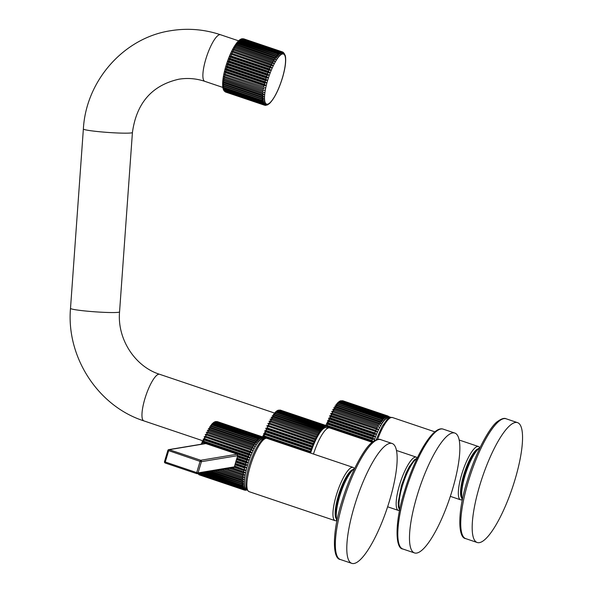 <?xml version="1.0" encoding="UTF-8"?>
<svg xmlns="http://www.w3.org/2000/svg" width="593" height="593" viewBox="0 0 593 593"><rect width="100%" height="100%" fill="white"/><g stroke="black" fill="none" stroke-linecap="round" stroke-linejoin="round"><path stroke-width="0.89" d="M225.599 92.041A28.101 7.072 108.6 0 0 225.851 92.145L264.582 105.206A28.101 7.072 -71.4 0 1 264.508 105.183A28.101 7.072 -71.4 0 1 264.263 105.08L225.095 91.759M264.263 105.08L265.731 104.642L263.959 104.879L225.296 91.848L224.154 90.899M263.959 104.879A28.101 7.072 -71.4 0 1 263.685 104.635L224.324 91.122M263.685 104.635L265.19 104.146L263.425 104.309L224.762 91.27L223.85 90.21M224.539 90.892L223.405 89.469L224.332 90.447L262.988 103.478L264.745 103.412L263.203 103.931L224.539 90.892A28.101 7.072 108.6 0 0 224.762 91.27M224.043 90.766L223.517 89.847M262.988 103.478A28.101 7.072 -71.4 0 1 262.818 102.989L224.154 89.951L223.057 88.49L223.472 89.758M262.818 102.989L264.396 102.433L262.662 102.419L223.998 89.38L223.072 88.609L222.805 87.297L223.872 88.772L262.536 101.811L264.152 101.233L262.432 101.121L223.769 88.083L222.812 87.304C222.197 82.197 223.213 75.178 225.851 66.26C229.624 54.163 233.924 45.617 238.742 40.635L239.972 40.583L278.636 53.622L280.059 54.593L279.125 53.17L240.461 40.131L238.72 40.658L239.742 39.813L240.921 39.761L279.585 52.799L280.971 53.859L280.044 52.473L241.388 39.434L239.624 39.916L240.765 39.197M223.694 87.371L222.664 85.881L264.004 99.824L262.358 100.41L223.694 87.371A28.101 7.072 108.6 0 0 223.769 88.083M223.628 85.755L222.62 84.265L263.967 98.208L262.284 98.794L223.628 85.755A28.101 7.072 108.6 0 0 223.65 86.571M223.665 83.947L222.686 82.464L264.026 96.407L262.328 96.985L223.665 83.947A28.101 7.072 108.6 0 0 223.635 84.858M223.813 81.96L222.857 80.5L264.196 94.443L262.469 94.999L223.813 81.96A28.101 7.072 108.6 0 0 223.724 82.961M262.588 93.924A28.101 7.072 -71.4 0 1 262.721 92.856L224.065 79.818L223.124 78.387L262.892 91.707L223.124 78.387M262.892 91.707A28.101 7.072 -71.4 0 1 263.077 90.573L224.421 77.535L223.494 76.141L263.299 89.365L223.494 76.141M263.299 89.365A28.101 7.072 -71.4 0 1 263.537 88.179L224.873 75.141L223.961 73.791L263.803 86.919L223.961 73.791M263.803 86.919A28.101 7.072 -71.4 0 1 264.085 85.688L225.429 72.65L224.517 71.353L265.864 85.296L264.404 84.391L225.74 71.353L224.517 71.353M264.404 84.391A28.101 7.072 -71.4 0 1 264.73 83.124L226.066 70.093L225.162 68.862L266.509 82.805L265.086 81.804L226.43 68.766L225.162 68.862M225.889 66.327L226.793 67.491L265.456 80.522L267.228 80.27L225.889 66.327L227.193 66.149L265.857 79.188L267.228 80.27M267.45 104.924L265.286 105.272M267.554 104.872L269.578 103.434C274.403 98.453 278.695 89.906 282.476 77.809C285.107 68.892 286.123 61.872 285.515 56.765L285.515 56.758M264.73 83.124L266.509 82.805M264.085 85.688L265.864 85.296M263.537 88.179L265.301 87.734M263.077 90.573L264.834 90.084M262.721 92.856L264.463 92.323M264.582 105.206L266.353 104.894L264.93 105.272M264.982 105.287L265.968 105.346M265.679 105.206L267.065 104.894M264.441 105.161L225.918 92.167A28.101 7.072 108.6 0 1 225.851 92.145L225.377 91.945M227.601 64.867L266.257 77.905L268.029 77.727L226.689 63.785L227.601 64.867A28.101 7.072 108.6 0 0 227.193 66.149M268.029 77.727L266.694 76.571L228.038 63.533L226.689 63.785M266.694 76.571A28.101 7.072 -71.4 0 1 267.132 75.289L228.475 62.25L227.549 61.257L268.888 75.192L267.606 73.962L228.942 60.931L227.549 61.257M267.606 73.962A28.101 7.072 -71.4 0 1 268.066 72.702L229.409 59.663L228.468 58.759L269.815 72.702L268.57 71.405L229.906 58.366L228.468 58.759M268.57 71.405A28.101 7.072 -71.4 0 1 269.059 70.174L230.395 57.136L229.439 56.328L270.779 70.263L269.578 68.914L230.914 55.883L229.439 56.328M269.578 68.914A28.101 7.072 -71.4 0 1 270.089 67.728L230.447 53.978L271.787 67.913L270.623 66.52L231.967 53.481L230.447 53.978M270.623 66.52A28.101 7.072 -71.4 0 1 271.149 65.386L231.485 51.732L272.824 65.675L271.698 64.237L233.042 51.198L231.485 51.732M271.698 64.237A28.101 7.072 -71.4 0 1 272.231 63.169L232.545 49.619L273.884 63.555L272.795 62.095L234.131 49.056L232.545 49.619M272.795 62.095A28.101 7.072 -71.4 0 1 273.329 61.101L233.605 47.648L274.952 61.59L273.892 60.108L235.228 47.069L233.605 47.648M235.769 46.165L234.672 45.854L236.325 45.268L274.989 58.307L276.012 59.797L235.769 46.165A28.101 7.072 108.6 0 0 235.228 47.069M236.859 44.453L235.725 44.238L237.408 43.652L276.071 56.691L277.064 58.181L236.859 44.453A28.101 7.072 108.6 0 0 236.325 45.268M237.934 42.941L236.755 42.829L238.468 42.251L277.124 55.29L278.102 56.765L237.934 42.941A28.101 7.072 108.6 0 0 237.408 43.652M238.972 41.643L237.756 41.629L239.483 41.073L278.147 54.111L279.103 55.572L238.972 41.643A28.101 7.072 108.6 0 0 238.468 42.251M241.818 39.182L240.476 39.42L242.248 38.99L280.904 52.028L281.816 53.363L280.474 52.221L241.818 39.182A28.101 7.072 108.6 0 0 241.388 39.434M241.848 38.804L240.877 39.145M280.904 52.028A28.101 7.072 -71.4 0 1 281.304 51.902L242.641 38.864L241.255 39.175M281.304 51.902L282.602 53.118L281.69 51.836L242.055 38.775M281.69 51.836A28.101 7.072 -71.4 0 1 282.053 51.836L242.352 38.723M282.053 51.836L283.306 53.118L282.401 51.902L243.345 38.782M285.233 55.423L285.515 56.772M285.248 55.46L283.558 52.799M283.232 52.31L284.47 53.859M283.024 52.221L283.936 53.363L282.468 51.925A28.101 7.072 -71.4 0 1 282.72 52.028M273.329 61.101L274.952 61.59M272.231 63.169L273.884 63.555M271.149 65.386L272.824 65.675M270.089 67.728L271.787 67.913M269.059 70.174L270.779 70.263M268.066 72.702L269.815 72.702M267.132 75.289L268.888 75.192M310.117 452.911A29.227 7.353 -71.4 0 1 310.146 452.837L310.584 451.503A29.227 7.353 -71.4 0 1 311.051 450.117L311.525 448.79A29.227 7.353 -71.4 0 1 312.029 447.426L312.526 446.129A29.227 7.353 -71.4 0 1 313.052 444.802L313.571 443.542A29.227 7.353 -71.4 0 1 314.127 442.252L314.661 441.044A29.227 7.353 -71.4 0 1 315.231 439.821L315.78 438.672A29.227 7.353 -71.4 0 1 316.358 437.515L316.914 436.441A29.227 7.353 -71.4 0 1 317.5 435.366L318.063 434.38A29.227 7.353 -71.4 0 1 318.641 433.394L319.197 432.497A29.227 7.353 -71.4 0 1 319.775 431.615L320.324 430.815A29.227 7.353 -71.4 0 1 320.887 430.044L321.421 429.354A29.227 7.353 -71.4 0 1 321.969 428.702L322.095 429.132L322.488 428.131A29.227 7.353 -71.4 0 1 323.015 427.597L323.096 428.124L323.504 427.145A29.227 7.353 -71.4 0 1 324 426.745L324.045 427.353L324.46 426.419A29.227 7.353 -71.4 0 1 324.927 426.152L324.927 426.841L325.357 425.952A29.227 7.353 -71.4 0 1 325.787 425.818L325.742 426.582L326.18 425.752A29.227 7.353 -71.4 0 1 326.565 425.752L326.476 426.582L326.913 425.818A29.227 7.353 -71.4 0 1 326.995 425.841A29.227 7.353 -71.4 0 1 327.254 425.952L327.128 426.841L327.566 426.152A29.227 7.353 -71.4 0 1 327.855 426.426L327.692 427.36L328.114 426.745A29.227 7.353 -71.4 0 1 328.359 427.153L328.174 428.05M328.233 428.027L328.566 427.605A29.227 7.353 -71.4 0 1 328.685 427.901M327.833 428.198L326.365 427.709A27.263 6.857 108.6 0 0 310.591 453.074M326.913 425.818L280.126 410.089M326.18 425.752L279.829 410.03L326.565 425.752M278.006 410.482L279.392 410.171L325.787 425.818M325.357 425.952L278.962 410.312L277.198 410.741L278.532 410.504L324.927 426.152M278.606 410.111L277.591 410.467M324.46 426.419L278.073 410.779L275.367 412.024L262.529 436.871M277.487 410.512L276.308 411.26L277.606 411.097L324 426.745M323.504 427.145L277.109 411.505L275.367 412.024L276.62 411.95L323.015 427.597M322.488 428.131L276.093 412.483L274.366 413.039L321.969 428.702M321.421 429.354L275.033 413.714L273.321 414.285L320.887 430.044M320.324 430.815L273.929 415.174L272.246 415.76L319.775 431.615M319.197 432.497L272.81 416.849L271.149 417.435L318.641 433.394M318.063 434.38L271.668 418.732L270.045 419.31L317.5 435.366M317.774 435.41L270.045 419.31M316.914 436.441L270.527 420.8L268.933 421.356L316.358 437.515M316.669 437.456L268.933 421.356M315.78 438.672L269.385 423.031L267.836 423.558L315.231 439.821M315.565 439.658L267.836 423.558M314.661 441.044L268.273 425.403L266.754 425.893L314.127 442.252M314.49 441.993L266.754 425.893M313.571 443.542L267.184 427.894L265.701 428.339L266.657 429.154L313.052 444.802M313.438 444.439L265.701 428.339M312.526 446.129L266.131 430.488L264.693 430.874L265.634 431.786L312.029 447.426M312.429 446.974L264.693 430.874M311.525 448.79L265.13 433.149L263.737 433.476L264.663 434.469L311.051 450.117M311.473 449.568L263.737 433.476M310.584 451.503L264.189 435.855L262.84 436.107L263.752 437.189L310.146 452.837M310.569 452.207L262.84 436.107M372.256 442.289L329.73 427.953A28.101 7.072 108.6 0 0 313.482 454.045M417.035 495.933A63.236 15.915 -71.4 0 1 454.875 433.075A63.236 15.915 -71.4 0 1 452.303 490.063A63.236 15.915 -71.4 0 1 414.463 552.913A63.236 15.915 -71.4 0 1 417.035 495.933M214.451 421.986L213.31 422.713L214.607 422.55L259.452 437.678L260.838 438.738L259.919 437.352L215.066 422.231L212.398 423.446L201.101 444.246M215.496 421.979L260.349 437.1L261.683 438.242L260.772 436.908L215.926 421.779L214.162 422.216L215.496 421.979A28.101 7.072 108.6 0 0 215.066 422.231M203.162 443.905L201.257 444.216M202.154 441.555L249.683 457.581L248.437 456.284L203.592 441.162L202.154 441.555L203.095 442.46A28.101 7.072 108.6 0 0 202.628 443.72M203.125 439.116L204.081 439.932L248.927 455.053L250.654 455.142L249.445 453.793L204.6 438.672L203.125 439.116L250.654 455.142M204.133 436.767L249.957 452.607L251.662 452.793L250.498 451.399L205.645 436.278L204.133 436.767L251.662 452.793M205.171 434.528L252.7 450.554L251.573 449.116L206.727 433.994L205.171 434.528L252.7 450.554M206.223 432.408L252.107 448.049L253.752 448.441L252.662 446.974L207.817 431.852L206.223 432.408L253.752 448.441M207.291 430.444L254.82 446.47L253.76 444.987L208.914 429.866L207.291 430.444L254.82 446.47M208.358 428.643L255.887 444.676L254.857 443.186L210.011 428.057L208.358 428.643M209.411 427.034L256.939 443.06L255.939 441.57L211.093 426.449L209.411 427.034M210.441 425.618L257.97 441.644L256.999 440.169L212.153 425.048L210.441 425.618M211.442 424.425L212.657 424.44L258.971 440.451L258.014 438.99L213.169 423.869L211.442 424.425M212.398 423.446L213.658 423.38L258.504 438.501L259.927 439.48L258.993 438.049L214.147 422.928L212.398 423.446M215.533 421.601L214.555 421.942M214.94 421.964L216.326 421.653L261.172 436.782L262.469 437.997L261.565 436.715L215.741 421.571M216.037 421.519L261.921 436.715L263.173 437.997L262.269 436.782L217.023 421.579M233.664 467.936A1.683 1.616 80.6 0 1 233.383 467.87L232.93 467.714M204.674 443.653A1.683 1.616 80.6 0 1 205.215 443.216M237.363 456.914L247.007 460.168L248.763 460.072L247.474 458.841L237.793 455.58L237.363 456.914A28.101 7.072 108.6 0 0 236.926 458.196L236.488 459.531A28.101 7.072 108.6 0 0 236.088 460.82L235.688 462.155A28.101 7.072 108.6 0 0 235.317 463.437L234.961 464.756A28.101 7.072 108.6 0 0 234.635 466.016L234.279 467.299L243.96 470.568L245.732 470.175L234.635 466.016M237.793 455.58L236.748 453.815L205.512 443.282L203.703 443.816M205.512 443.282L203.095 442.46M247.474 458.841A28.101 7.072 -71.4 0 1 247.941 457.581L249.683 457.581M247.941 457.581L236.748 453.815M264.315 438.546L264.604 438.939M264.345 438.738L263.425 437.678M263.099 437.189L264.285 438.561M262.269 436.782A28.101 7.072 -71.4 0 1 262.343 436.804A28.101 7.072 -71.4 0 1 262.588 436.908L263.803 438.242L262.892 437.1M262.588 436.908L217.498 421.682A28.101 7.072 108.6 0 0 217.423 421.66M236.488 459.531L246.132 462.785L247.896 462.607L246.569 461.45L236.926 458.196M236.118 461.45L247.103 465.149L245.724 464.067L236.088 460.82M236.918 458.9L247.896 462.607M237.786 456.373L248.763 460.072M235.688 462.155L245.324 465.401L247.103 465.149M244.85 490.166L245.843 490.226M244.798 490.152L246.228 489.774L244.449 490.085A28.101 7.072 -71.4 0 1 244.383 490.063A28.101 7.072 -71.4 0 1 244.131 489.959L245.598 489.529L243.827 489.766L198.01 473.911L243.553 489.514L245.065 489.025L243.293 489.188L198.447 474.066L197.536 472.999M245.554 490.085L245.161 490.152M247.133 489.892L246.34 490.144L246.933 489.774M234.961 464.756L244.598 468.01L246.377 467.684L244.961 466.684L235.317 463.437M229.343 468.314L243.404 473.058L245.176 472.614L243.671 471.798A28.101 7.072 -71.4 0 1 243.96 470.568M224.273 469.159L242.952 475.453L244.709 474.963L243.167 474.244L226.822 468.737M219.506 469.952L242.596 477.736L244.338 477.202L221.893 469.552M215.081 470.686L242.344 479.878L244.064 479.322L217.29 470.323M211.041 471.361L242.196 481.864L243.901 481.286L213.05 471.027M207.424 471.961L242.159 483.673L243.834 483.087L209.21 471.665M204.266 472.488L242.226 485.289L243.879 484.703L205.815 472.228M201.598 472.932L242.404 486.69L244.019 486.112L242.3 486.001L202.895 472.717M199.448 473.288L242.685 487.869L244.272 487.313L242.53 487.298L200.478 473.118M197.921 473.54L243.071 488.81L244.62 488.291L242.863 488.358L198.588 473.429M198.781 474.556L199.285 474.837A28.101 7.072 108.6 0 0 199.537 474.941L244.449 490.085M244.309 490.04L199.604 474.963A28.101 7.072 108.6 0 1 199.537 474.941L199.063 474.741M199.285 474.837L244.131 489.959M232.033 467.87L233.234 468.085L234.279 467.299M234.754 466.476L245.732 470.175M233.383 467.87L232.486 468.018L243.671 471.798M231.411 467.973L245.176 472.614M226.43 468.796L244.709 474.963M221.73 469.582L244.338 477.202M235.399 463.978L246.377 467.684M354.34 506.363A63.236 15.915 -71.4 0 1 392.181 443.512A63.236 15.915 -71.4 0 1 389.601 500.499A63.236 15.915 -71.4 0 1 351.768 563.35A63.236 15.915 -71.4 0 1 354.34 506.363M340.33 401.098L341.716 400.786L386.562 415.915L387.859 417.124L386.955 415.849L342.465 400.727L387.311 415.849L388.571 417.131L387.666 415.915L342.42 400.712M387.081 417.376L386.169 416.041L341.323 400.912L339.552 401.35L340.893 401.113L385.739 416.234L387.081 417.376M339.841 401.12L338.699 401.846L339.997 401.683L384.842 416.812L386.228 417.872L385.309 416.486L340.464 401.365L337.795 402.58L325.787 425.433M385.317 418.606L384.383 417.183L339.537 402.061L337.795 402.58L339.048 402.506L383.893 417.635L385.317 418.606M384.36 419.585L383.412 418.124L338.559 403.003L336.831 403.551L382.893 418.695L384.36 419.585M383.36 420.778L382.389 419.303L337.543 404.181L335.831 404.752L383.36 420.778M382.329 422.194L381.329 420.704L336.483 405.582L334.8 406.168L382.329 422.194M381.277 423.81L380.246 422.312L335.401 407.191L333.748 407.776L381.277 423.81M380.209 425.604L379.157 424.121L334.304 409L332.68 409.578L378.593 425.114L332.68 409.578M379.142 427.568L378.052 426.108L333.207 410.986L331.62 411.542L377.496 427.182L331.62 411.542M378.089 429.688L376.963 428.25L332.117 413.128L330.56 413.662L331.561 414.277L378.089 429.688L330.56 413.662M377.052 431.926L375.888 430.533L331.042 415.411L329.523 415.901L330.501 416.62L377.052 431.926L329.523 415.901M376.044 434.276L374.835 432.927L329.99 417.806L328.515 418.25L329.471 419.066L374.316 434.187L376.044 434.276L328.515 418.25M375.072 436.715L373.827 435.418L328.982 420.296L327.544 420.689L328.485 421.593L373.331 436.715L375.072 436.715L327.544 420.689M374.153 439.205L372.864 437.975L328.018 422.853L326.624 423.18L327.551 424.173L372.397 439.302L374.153 439.205L326.624 423.18M328.322 427.345L371.522 441.918L373.293 441.741L371.959 440.577L327.114 425.455L325.765 425.715M389.705 417.68L389.994 418.072M389.734 417.872L388.815 416.812M388.489 416.323L389.675 417.687M387.666 415.915A28.101 7.072 -71.4 0 1 387.733 415.938A28.101 7.072 -71.4 0 1 387.978 416.041L389.193 417.376L388.289 416.234M387.978 416.041L342.887 400.809A28.101 7.072 108.6 0 0 342.813 400.794M340.931 400.735L339.952 401.076M327.855 426.419L373.064 441.666M514.998 479.633A63.236 15.915 -71.4 0 1 477.157 542.484A63.236 15.915 -71.4 0 1 479.73 485.497A63.236 15.915 -71.4 0 1 517.57 422.646A63.236 15.915 -71.4 0 1 514.998 479.633M224.154 89.951A28.101 7.072 108.6 0 0 224.332 90.447M223.872 88.772A28.101 7.072 108.6 0 0 223.998 89.38M224.065 79.818A28.101 7.072 108.6 0 0 223.924 80.893M224.421 77.535A28.101 7.072 108.6 0 0 224.228 78.669M224.873 75.141A28.101 7.072 108.6 0 0 224.636 76.327M225.429 72.65A28.101 7.072 108.6 0 0 225.147 73.88M226.066 70.093A28.101 7.072 108.6 0 0 225.74 71.353M226.793 67.491A28.101 7.072 108.6 0 0 226.43 68.766M267.673 80.3A26.418 6.649 108.6 0 0 267.51 104.168A26.418 6.649 108.6 0 0 282.401 77.846A26.418 6.649 108.6 0 0 282.564 53.985A26.418 6.649 108.6 0 0 267.673 80.3M265.086 81.804A28.101 7.072 -71.4 0 1 265.456 80.522M262.388 95.992A28.101 7.072 -71.4 0 1 262.469 94.999M262.291 97.897A28.101 7.072 -71.4 0 1 262.328 96.985M262.306 99.609A28.101 7.072 -71.4 0 1 262.284 98.794M262.432 101.121A28.101 7.072 -71.4 0 1 262.358 100.41M262.662 102.419A28.101 7.072 -71.4 0 1 262.536 101.811M263.425 104.309A28.101 7.072 -71.4 0 1 263.203 103.931M265.857 79.188A28.101 7.072 -71.4 0 1 266.257 77.905M228.475 62.25A28.101 7.072 108.6 0 0 228.038 63.533M229.409 59.663A28.101 7.072 108.6 0 0 228.942 60.931M230.395 57.136A28.101 7.072 108.6 0 0 229.906 58.366M231.426 54.689A28.101 7.072 108.6 0 0 230.914 55.883M232.486 52.347A28.101 7.072 108.6 0 0 231.967 53.481M233.575 50.131A28.101 7.072 108.6 0 0 233.042 51.198M234.672 48.063A28.101 7.072 108.6 0 0 234.131 49.056M239.972 40.583A28.101 7.072 108.6 0 0 239.483 41.073M240.921 39.761A28.101 7.072 108.6 0 0 240.461 40.131M242.641 38.864A28.101 7.072 108.6 0 0 242.248 38.99M282.401 51.902A28.101 7.072 -71.4 0 1 282.468 51.925L243.679 38.841M280.044 52.473A28.101 7.072 -71.4 0 1 280.474 52.221M279.125 53.17A28.101 7.072 -71.4 0 1 279.585 52.799M278.147 54.111A28.101 7.072 -71.4 0 1 278.636 53.622M277.124 55.29A28.101 7.072 -71.4 0 1 277.635 54.682M276.071 56.691A28.101 7.072 -71.4 0 1 276.59 55.979M274.989 58.307A28.101 7.072 -71.4 0 1 275.523 57.484M273.892 60.108A28.101 7.072 -71.4 0 1 274.433 59.204M83.368 128.977L70.5 308.36A24.595 1.697 4.1 0 0 91.507 311.547A24.595 1.697 4.1 0 0 118.578 312.274A24.595 1.697 4.1 0 0 119.556 311.874L132.424 132.491A24.595 1.697 -175.9 0 1 131.446 132.891A24.595 1.697 -175.9 0 1 104.368 132.165A24.595 1.697 -175.9 0 1 83.368 128.977C86 80.67 123.9 37.67 170.762 30.703C187.633 27.96 204.222 29.302 220.522 34.742A24.595 6.189 108.6 0 0 219.669 34.683A24.595 6.189 108.6 0 0 206.29 57.625A24.595 6.189 108.6 0 0 204.807 81.345L222.827 87.423M274.396 413.002L159.606 374.287A24.595 6.189 108.6 0 0 158.754 374.235A24.595 6.189 108.6 0 0 145.374 397.169A24.595 6.189 108.6 0 0 143.891 420.889C98.075 406.287 66.194 357.06 70.5 308.36M280.17 410.104A29.227 7.353 108.6 0 0 279.785 410.104M279.392 410.171A29.227 7.353 108.6 0 0 278.962 410.312M278.532 410.504A29.227 7.353 108.6 0 0 278.073 410.779M277.606 411.097A29.227 7.353 108.6 0 0 277.109 411.505M276.62 411.95A29.227 7.353 108.6 0 0 276.093 412.483M275.582 413.054A29.227 7.353 108.6 0 0 275.033 413.714M274.5 414.396A29.227 7.353 108.6 0 0 273.929 415.174M273.388 415.967A29.227 7.353 108.6 0 0 272.81 416.849M272.254 417.746A29.227 7.353 108.6 0 0 271.668 418.732M271.105 419.725A29.227 7.353 108.6 0 0 270.527 420.8M269.963 421.868A29.227 7.353 108.6 0 0 269.385 423.031M268.837 424.173A29.227 7.353 108.6 0 0 268.273 425.403M267.732 426.612A29.227 7.353 108.6 0 0 267.184 427.894M266.657 429.154A29.227 7.353 108.6 0 0 266.131 430.488M265.634 431.786A29.227 7.353 108.6 0 0 265.13 433.149M264.663 434.469A29.227 7.353 108.6 0 0 264.189 435.855M263.752 437.189A29.227 7.353 108.6 0 0 263.626 437.582M387.622 506.793L398.37 510.417A28.101 7.072 -71.4 0 1 399.512 485.089A28.101 7.072 -71.4 0 1 416.33 457.151L396.509 450.472M417.079 458.396A28.212 7.101 108.6 0 0 402.35 486.06A28.212 7.101 108.6 0 0 402.239 486.408A28.212 7.101 108.6 0 0 399.719 509.884M405.256 492.323A63.236 15.915 108.6 0 0 402.78 548.977C395.138 548.569 394.656 522.018 404.396 491.523C414.529 457.285 432.764 425.344 443.193 429.139A63.236 15.915 108.6 0 0 405.353 491.99A63.236 15.915 108.6 0 0 405.256 492.323M259.919 437.352A28.101 7.072 -71.4 0 1 260.349 437.1M204.081 439.932A28.101 7.072 108.6 0 0 203.592 441.162M205.111 437.486A28.101 7.072 108.6 0 0 204.6 438.672M206.171 435.143A28.101 7.072 108.6 0 0 205.645 436.278M207.261 432.927A28.101 7.072 108.6 0 0 206.727 433.994M208.358 430.859A28.101 7.072 108.6 0 0 207.817 431.852M209.455 428.954A28.101 7.072 108.6 0 0 208.914 429.866M210.545 427.242A28.101 7.072 108.6 0 0 210.011 428.057M211.612 425.73A28.101 7.072 108.6 0 0 211.093 426.449M212.657 424.44A28.101 7.072 108.6 0 0 212.153 425.048M213.658 423.38A28.101 7.072 108.6 0 0 213.169 423.869M214.607 422.55A28.101 7.072 108.6 0 0 214.147 422.928M216.326 421.653A28.101 7.072 108.6 0 0 215.926 421.779M248.437 456.284A28.101 7.072 -71.4 0 1 248.927 455.053M249.445 453.793A28.101 7.072 -71.4 0 1 249.957 452.607M250.498 451.399A28.101 7.072 -71.4 0 1 251.017 450.265M251.573 449.116A28.101 7.072 -71.4 0 1 252.107 448.049M252.662 446.974A28.101 7.072 -71.4 0 1 253.204 445.98M253.76 444.987A28.101 7.072 -71.4 0 1 254.301 444.083M254.857 443.186A28.101 7.072 -71.4 0 1 255.39 442.363M255.939 441.57A28.101 7.072 -71.4 0 1 256.458 440.858M256.999 440.169A28.101 7.072 -71.4 0 1 257.503 439.561M258.014 438.99A28.101 7.072 -71.4 0 1 258.504 438.501M258.993 438.049A28.101 7.072 -71.4 0 1 259.452 437.678M246.599 489.025A26.418 6.649 -71.4 0 1 247.54 465.179A26.418 6.649 -71.4 0 1 263.477 438.968M260.772 436.908A28.101 7.072 -71.4 0 1 261.172 436.782M246.569 461.45A28.101 7.072 -71.4 0 1 247.007 460.168M245.724 464.067A28.101 7.072 -71.4 0 1 246.132 462.785M244.961 466.684A28.101 7.072 -71.4 0 1 245.324 465.401M244.272 469.271A28.101 7.072 -71.4 0 1 244.598 468.01M243.167 474.244A28.101 7.072 -71.4 0 1 243.404 473.058M242.759 476.587A28.101 7.072 -71.4 0 1 242.952 475.453M242.455 478.803A28.101 7.072 -71.4 0 1 242.596 477.736M242.255 480.879A28.101 7.072 -71.4 0 1 242.344 479.878M242.166 482.776A28.101 7.072 -71.4 0 1 242.196 481.864M242.174 484.488A28.101 7.072 -71.4 0 1 242.159 483.673M242.3 486.001A28.101 7.072 -71.4 0 1 242.226 485.289M242.53 487.298A28.101 7.072 -71.4 0 1 242.404 486.69M242.863 488.358A28.101 7.072 -71.4 0 1 242.685 487.869M243.293 489.188A28.101 7.072 -71.4 0 1 243.071 488.81M198.225 473.688A28.101 7.072 108.6 0 0 198.447 474.066M267.035 438.383A28.101 7.072 108.6 0 0 250.216 466.32A28.101 7.072 108.6 0 0 249.075 491.649C244.768 489.181 244.761 480.552 249.067 465.757C256.725 442.03 264.908 435.803 267.035 438.383L353.117 467.41A28.101 7.072 -71.4 0 0 336.298 495.348A28.101 7.072 -71.4 0 0 335.156 520.676L249.075 491.649M352.101 469.893A26.418 6.649 108.6 0 0 338.314 495.792A26.418 6.649 108.6 0 0 335.853 518.089M354.458 468.789A28.212 7.101 108.6 0 0 339.648 496.497A28.212 7.101 108.6 0 0 339.544 496.845A28.212 7.101 108.6 0 0 337.061 520.395M342.798 502.834A63.236 15.915 108.6 0 0 340.323 559.495C332.384 558.821 332.087 532.351 341.753 501.945C350.5 472.287 365.14 446.692 372.374 442.2C376.162 439.517 378.949 438.664 380.736 439.65A63.236 15.915 108.6 0 0 342.895 502.508A63.236 15.915 108.6 0 0 342.798 502.834M237.8 455.632L201.42 461.688L200.071 461.391L200.708 460.272A1.127 1.075 80.6 0 1 201.42 461.688L198.055 472.903A1.127 1.075 80.6 0 1 197.21 473.659L233.805 467.573A1.127 1.075 -99.4 0 0 234.22 467.403M205.86 443.579A1.127 1.075 -99.4 0 0 205.356 443.534A1.127 1.127 0 0 1 205.897 443.579L169.264 449.672L168.627 450.791L165.269 461.999L196.713 472.606L200.071 461.391L167.908 450.391A1.127 1.075 80.6 0 1 169.264 449.672L200.708 460.272L237.304 454.186L205.86 443.579M205.934 443.601L237.341 454.186A1.127 1.075 -99.4 0 0 237.304 454.186L237.341 454.186M167.893 450.458L164.506 461.628L165.269 461.999L165.217 463.014L196.661 473.614A1.127 1.127 0 0 0 197.21 473.659A1.127 1.075 80.6 0 1 196.706 473.622L196.713 472.606L198.055 472.903L234.569 466.824M196.631 473.599L165.217 463.014A1.127 1.127 0 0 1 164.506 461.628L167.863 450.413A1.127 1.127 0 0 1 168.76 449.627L205.356 443.534M165.18 462.985A1.127 1.075 80.6 0 1 164.528 461.673M386.169 416.041A28.101 7.072 -71.4 0 1 386.562 415.915M385.309 416.486A28.101 7.072 -71.4 0 1 385.739 416.234M384.383 417.183A28.101 7.072 -71.4 0 1 384.842 416.812M383.412 418.124A28.101 7.072 -71.4 0 1 383.893 417.635M382.389 419.303A28.101 7.072 -71.4 0 1 382.893 418.695M381.329 420.704A28.101 7.072 -71.4 0 1 381.855 419.992M380.246 422.312A28.101 7.072 -71.4 0 1 380.78 421.497M379.157 424.121A28.101 7.072 -71.4 0 1 379.69 423.217M378.052 426.108A28.101 7.072 -71.4 0 1 378.593 425.114M376.963 428.25A28.101 7.072 -71.4 0 1 377.496 427.182M375.888 430.533A28.101 7.072 -71.4 0 1 376.414 429.399M374.835 432.927A28.101 7.072 -71.4 0 1 375.347 431.741M373.827 435.418A28.101 7.072 -71.4 0 1 374.316 434.187M372.864 437.975A28.101 7.072 -71.4 0 1 373.331 436.715M371.959 440.577A28.101 7.072 -71.4 0 1 372.397 439.302M373.975 441.036A26.418 6.649 -71.4 0 1 388.867 418.102M327.551 424.173A28.101 7.072 108.6 0 0 327.114 425.455M328.485 421.593A28.101 7.072 108.6 0 0 328.018 422.853M329.471 419.066A28.101 7.072 108.6 0 0 328.982 420.296M330.501 416.62A28.101 7.072 108.6 0 0 329.99 417.806M331.561 414.277A28.101 7.072 108.6 0 0 331.042 415.411M332.651 412.061A28.101 7.072 108.6 0 0 332.117 413.128M333.748 409.993A28.101 7.072 108.6 0 0 333.207 410.986M334.845 408.088A28.101 7.072 108.6 0 0 334.304 409M335.934 406.375A28.101 7.072 108.6 0 0 335.401 407.191M337.009 404.863A28.101 7.072 108.6 0 0 336.483 405.582M338.047 403.574A28.101 7.072 108.6 0 0 337.543 404.181M339.048 402.506A28.101 7.072 108.6 0 0 338.559 403.003M339.997 401.683A28.101 7.072 108.6 0 0 339.537 402.061M340.893 401.113A28.101 7.072 108.6 0 0 340.464 401.365M341.716 400.786A28.101 7.072 108.6 0 0 341.323 400.912M376.081 439.932L382.248 426.159L387.229 419.377L389.912 417.598L392.425 417.516A28.101 7.072 108.6 0 0 377.585 439.487M450.317 496.356L460.546 499.81A28.101 7.072 -71.4 0 1 461.688 474.482A28.101 7.072 -71.4 0 1 478.507 446.544L459.204 440.036M477.491 449.027A26.418 6.649 108.6 0 0 463.704 474.926A26.418 6.649 108.6 0 0 461.243 497.223M479.848 447.923A28.212 7.101 108.6 0 0 465.045 475.63A28.212 7.101 108.6 0 0 464.934 475.979A28.212 7.101 108.6 0 0 462.451 499.528M506.125 418.784A63.236 15.915 108.6 0 0 468.292 481.642A63.236 15.915 108.6 0 0 468.188 481.968A63.236 15.915 108.6 0 0 465.713 538.622C457.774 537.955 457.477 511.485 467.143 481.079C475.89 451.414 490.53 425.818 497.764 421.326C501.559 418.651 504.346 417.798 506.125 418.784L517.57 422.646M390.891 417.361L389.045 416.746L390.913 417.361M220.522 34.742L238.542 40.813M132.424 132.491C136.486 103.071 151.956 85.318 178.834 79.217C187.581 77.779 196.239 78.491 204.807 81.345M202.45 440.643L143.891 420.889M280.452 410.148L326.995 425.841M417.398 457.744L416.33 457.151M399.645 510.247L398.414 506.971L398.192 502.523L401.424 485.578L406.212 472.725L409.252 466.758L414.262 459.931L417.242 458.063M443.193 429.139L454.875 433.075M402.78 548.977L414.463 552.913M398.37 510.417L399.578 510.595M119.556 311.874C117.103 339.166 135.137 366.644 159.606 374.287M354.636 468.433L353.117 467.41M335.156 520.676L336.98 520.787M336.987 520.728L335.712 517.407L335.497 512.952L338.729 496.007L343.517 483.162L346.549 477.195L351.567 470.368L354.607 468.477M380.736 439.65L392.181 443.512M340.323 559.495L351.768 563.35M233.805 467.573A1.127 1.127 0 0 0 234.213 467.417M434.847 431.823L392.425 417.516M460.546 499.81L462.37 499.914M480.026 447.567L478.507 446.544M462.377 499.862L461.109 496.541L460.887 492.086L464.119 475.141L468.907 462.295L471.946 456.328L476.957 449.501L479.996 447.611M465.713 538.622L477.157 542.484"/></g></svg>

